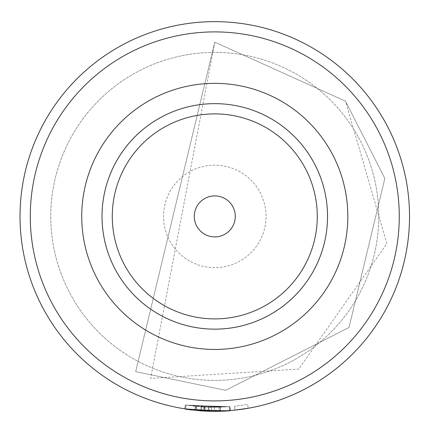 <?xml version="1.0" encoding="UTF-8"?>
<svg xmlns="http://www.w3.org/2000/svg" width="433" height="433" viewBox="0 0 433 433"><rect width="100%" height="100%" fill="white"/><g stroke="black" fill="none" stroke-linecap="round" stroke-linejoin="round"><path stroke-width="0.32" stroke-dasharray="2.17 1.62" d="M214.779 21.65A194.747 194.747 0 0 0 46.12 313.773A194.747 194.747 0 0 0 383.432 313.773A194.747 194.747 0 0 0 214.779 21.65A194.747 194.747 0 0 0 46.12 313.773A194.747 194.747 0 0 0 383.432 313.773A194.747 194.747 0 0 0 214.779 21.65A194.747 194.747 0 0 0 46.12 313.773A194.747 194.747 0 0 0 383.432 313.773A194.747 194.747 0 0 0 214.779 21.65A194.747 194.747 0 0 0 46.12 313.773A194.747 194.747 0 0 0 383.432 313.773A194.747 194.747 0 0 0 214.779 21.65A194.747 194.747 0 0 0 46.12 313.773A194.747 194.747 0 0 0 383.432 313.773A194.747 194.747 0 0 0 214.779 21.65A194.747 194.747 0 0 0 46.12 313.773A194.747 194.747 0 0 0 383.432 313.773A194.747 194.747 0 0 0 214.779 21.65A194.747 194.747 0 0 0 46.12 313.773A194.747 194.747 0 0 0 383.432 313.773A194.747 194.747 0 0 0 214.779 21.65A194.747 194.747 0 0 0 46.12 313.773A194.747 194.747 0 0 0 383.432 313.773A194.747 194.747 0 0 0 214.779 21.65M214.779 267.648A51.251 51.251 0 0 1 170.396 190.774A51.251 51.251 0 0 1 259.161 190.774A51.251 51.251 0 0 1 214.779 267.648A51.251 51.251 0 0 1 170.396 190.774A51.251 51.251 0 0 1 259.161 190.774A51.251 51.251 0 0 1 214.779 267.648M214.779 52.398A163.999 163.999 0 0 0 72.749 298.397A163.999 163.999 0 0 0 356.803 298.397A163.999 163.999 0 0 0 214.779 52.398A163.999 163.999 0 0 0 72.749 298.397A163.999 163.999 0 0 0 356.803 298.397A163.999 163.999 0 0 0 214.779 52.398M214.779 103.649A112.748 112.748 0 0 0 117.132 272.774A112.748 112.748 0 0 0 312.42 272.774A112.748 112.748 0 0 0 214.779 103.649M208.549 407.15L229.349 406.695L186.109 405.088L204.322 406.966L186.109 405.088L229.263 406.701L209.545 407.177L220.116 407.177L208.549 407.15L208.419 411.247L224.348 411.117M227.596 410.928L229.663 410.782L229.349 406.695L186.022 405.072L218.936 407.204L229.349 406.695L229.663 410.782L196.03 410.446L196.425 406.365L196.03 410.446L200.88 410.852L201.172 406.766L200.88 410.852L211.369 411.323L211.445 407.22L211.369 411.323L219.038 411.301L218.952 407.204L219.038 411.301L229.707 410.776L229.393 406.69L229.707 410.776L196.03 410.446L196.425 406.365L229.393 406.69L186.109 405.088L196.338 406.36L211.401 407.22L229.349 406.695L196.425 406.365L211.445 407.22L229.393 406.69L196.425 406.365L196.03 410.446L220.429 411.269L220.31 407.172L208.636 407.15L195.261 406.251L208.376 407.144L220.116 407.177L220.229 411.274L208.419 411.247M220.429 411.269L220.116 407.177L220.229 411.274L209.431 411.28L209.545 407.177M204.322 406.966L204.095 411.058L185.497 409.136L186.109 405.088L185.497 409.136L229.577 410.787L229.263 406.701L229.577 410.787L209.431 411.28M227.666 410.922L229.663 410.782L229.349 406.695L229.663 410.782L185.497 409.136L186.109 405.088L185.497 409.136L204.095 411.058M226.145 411.02L227.444 410.939M227.498 410.933L226.578 410.993M204.273 411.069L195.635 410.408L204.273 411.069L204.495 406.971L196.035 406.327L195.9 410.435L196.295 406.354L204.69 406.982L204.273 411.069M196.035 406.327L195.629 410.408M185.541 409.147L186.109 405.088M191.505 409.959L199.905 410.787M227.563 410.933L229.707 410.776L229.393 406.69L229.707 410.776L185.497 409.136M220.657 411.263L214.454 411.35L214.465 407.253M226.351 411.009L227.136 410.96M214.422 407.247L214.454 411.35M227.547 410.933L229.62 410.787L229.306 406.695L229.62 410.787L214.411 411.35M211.401 407.22L211.326 411.318L224.489 411.106M226.329 411.009L227.309 410.949M210.075 411.296L211.326 411.318M209.139 411.269L201.042 410.868M194.834 410.327L195.251 406.251L194.839 410.327M207.38 411.209L216.846 411.339M230.529 410.711L230.194 406.625L203.629 406.923L185.286 404.958L205.182 407.009L230.042 406.641L230.367 410.728L203.391 411.02L184.653 409.006L185.286 404.958L184.653 409.006M215.964 411.345L217.702 411.328M224.402 411.112L226.297 411.009M187.954 409.499L189.551 409.71M185.438 408.925L186.022 405.072L185.405 409.125L229.663 410.782L229.349 406.695L229.647 410.576M234.93 410.1L234.524 406.224L234.951 410.305L248.282 408.449L247.579 404.411L234.524 406.224L247.579 404.411L248.25 408.249M320.696 177.757A112.748 112.748 0 0 0 128.352 143.989A112.748 112.748 0 0 0 195.283 327.445A112.748 112.748 0 0 0 320.696 177.757M368.84 160.194A163.999 163.999 0 0 0 89.068 111.075A163.999 163.999 0 0 0 186.417 377.928A163.999 163.999 0 0 0 368.84 160.194A163.999 163.999 0 0 0 89.068 111.075A163.999 163.999 0 0 0 186.417 377.928A163.999 163.999 0 0 0 368.84 160.194M214.779 31.901A184.496 184.496 0 0 0 54.996 308.648A184.496 184.496 0 0 0 374.556 308.648A184.496 184.496 0 0 0 214.779 31.901M201.821 406.809L201.54 410.901M196.338 406.36L195.943 410.441M208.636 407.15L208.506 411.247M208.376 407.144L208.241 411.242M203.629 406.923L203.391 411.02M205.182 407.009L204.977 411.106M214.779 42.147L150.63 378.41L298.721 369.095L386.88 243.655L345.48 101.165L214.779 42.147L135.67 371.655L225.717 390.301L349.036 327.467L384.829 178.385L345.48 101.165L214.779 42.147L135.67 371.655L225.717 390.301L349.036 327.467L384.829 178.385L345.48 101.165L214.779 42.147"/><path stroke-width="0.65" d="M214.779 83.353A133.045 133.045 0 0 0 99.558 282.917A133.045 133.045 0 0 0 329.995 282.917A133.045 133.045 0 0 0 214.779 83.353M214.779 21.65A194.747 194.747 0 0 0 46.12 313.773A194.747 194.747 0 0 0 383.432 313.773A194.747 194.747 0 0 0 214.779 21.65M214.779 103.649A112.748 112.748 0 0 0 117.132 272.774A112.748 112.748 0 0 0 312.42 272.774A112.748 112.748 0 0 0 214.779 103.649M185.519 409.142L187.808 409.477M187.976 409.499L191.505 409.959M217.112 411.334L220.678 411.263M224.348 411.117L226.578 410.993M230.367 410.728L227.666 410.922M224.489 411.106L226.329 411.009M199.905 410.787L210.075 411.296M220.229 411.274L209.139 411.269M201.042 410.868L207.38 411.209M189.551 409.71L204.977 411.106L215.964 411.345M217.702 411.328L224.402 411.112M226.297 411.009L227.136 410.96M184.68 408.806L187.954 409.499M229.647 410.576L219.022 411.101M185.438 408.925L219.028 411.301M248.25 408.249L234.93 410.1M234.036 209.372A20.497 20.497 0 0 0 199.061 203.234A20.497 20.497 0 0 0 211.234 236.591A20.497 20.497 0 0 0 234.036 209.372M320.696 177.757A112.748 112.748 0 0 0 128.352 143.989A112.748 112.748 0 0 0 195.283 327.445A112.748 112.748 0 0 0 320.696 177.757M214.779 31.901A184.496 184.496 0 0 0 54.996 308.648A184.496 184.496 0 0 0 374.556 308.648A184.496 184.496 0 0 0 214.779 31.901M311.067 181.27A102.497 102.497 0 0 0 136.211 150.57A102.497 102.497 0 0 0 197.053 317.351A102.497 102.497 0 0 0 311.067 181.27"/></g></svg>
